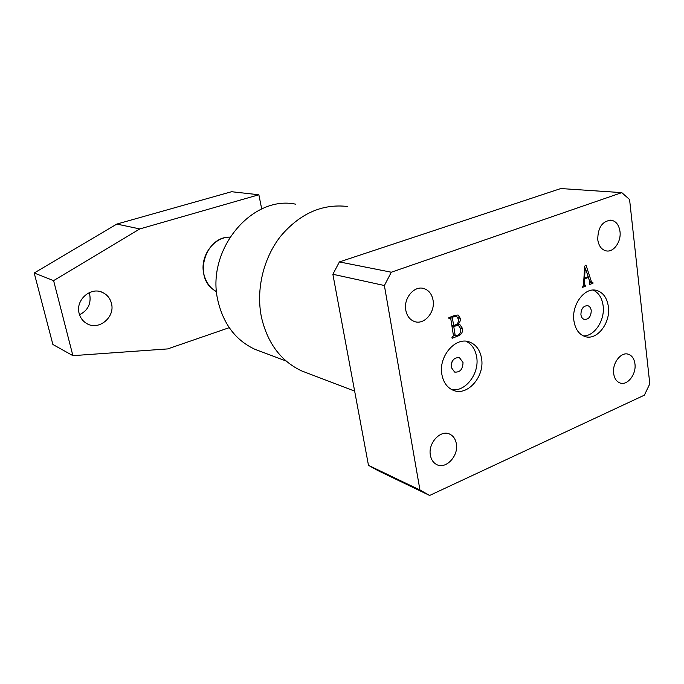 <?xml version="1.0" encoding="UTF-8"?>
<svg xmlns="http://www.w3.org/2000/svg" width="684" height="684" viewBox="0 0 684 684"><rect width="100%" height="100%" fill="white"/><g stroke="black" fill="none" stroke-linecap="round" stroke-linejoin="round"><path stroke-width="1.03" d="M573.902 320.711C575.27 329.286 579.074 334.587 585.324 336.639C597.226 340.521 610.761 322.728 608.375 306.671C607.024 297.668 602.989 292.222 596.26 290.332C584.589 287.118 571.396 304.85 573.902 320.711M583.341 335.904C594.541 336.417 605.186 320.009 603.117 305.68C601.997 297.848 598.662 292.641 593.096 290.067M580.921 314.683C581.332 317.282 582.494 318.881 584.418 319.479C588.821 319.419 591.096 316.427 591.232 310.502C590.822 307.86 589.642 306.244 587.676 305.662C583.298 305.774 581.041 308.783 580.921 314.683M441.881 374.49C443.36 382.339 447.097 387.589 453.082 390.231C467.232 396.763 484.999 376.551 481.536 358.339C480.04 349.9 475.961 344.437 469.318 341.94C455.433 336.485 438.299 356.552 441.881 374.49M451.671 389.572C465.376 392.317 479.715 373.387 476.662 356.962C475.337 349.344 471.789 344.112 466.009 341.256M451.158 367.299L454.621 372.07C460.05 372.498 462.846 369.309 463.017 362.494L459.46 357.672C454.073 357.322 451.312 360.528 451.158 367.299M451.141 364.683L451.996 361.785M347.352 206.465C322.13 203.635 299.891 213.553 280.637 236.219C263.272 258.321 255.825 289.913 261.468 317.299C267.547 343.24 280.91 361.101 301.567 370.873L308.048 373.353M260.861 351.55L255.021 349.353C236.066 340.546 223.762 324.592 218.102 301.482C205.303 250.951 251.319 194.914 295.462 204.14M634.957 363.939C636.445 374.191 627.502 385.802 620.149 383.031C616.558 381.706 614.386 378.517 613.642 373.455C612.103 363.255 620.935 351.661 628.211 354.192C631.973 355.466 634.222 358.715 634.957 363.939M456.339 443.685C458.861 455.98 445.635 469.908 436.435 464.436C433.211 462.658 431.202 459.597 430.39 455.27C427.816 443.07 440.778 429.21 449.901 434.212C453.372 435.964 455.518 439.128 456.339 443.685M433.049 300.165C435.426 312.143 424.251 325.191 414.572 321.557C409.887 319.838 406.954 316.042 405.783 310.177C403.363 298.369 414.188 285.399 423.721 288.503C428.748 290.119 431.861 294.009 433.049 300.165M619.995 231.534C621.397 241.58 613.728 252.499 606.289 250.908C601.612 249.814 598.765 246.078 597.756 239.699C597.833 227.541 602.305 221.035 611.171 220.162C616.053 221.171 618.994 224.959 619.995 231.534M589.916 282.167L588.368 277.447L584.529 278.927L584.239 283.621L585.641 286.109L582.546 287.314L583.512 284.792L584.683 266.161L585.991 265.067L591.489 281.902L592.908 282.432L593.002 283.236L589.232 284.706L589.916 282.167M368.479 465.334L419.95 490.009L384.382 285.519L332.869 274.267L339.401 261.929L560.812 188.545L621.79 192.632L629.571 199.514L649.8 383.852L644.371 395.172L429.629 495.455L377.825 470.549L368.479 465.334L332.869 274.267M419.95 490.009L429.629 495.455M339.401 261.929L391.316 272.215L621.79 192.632M391.316 272.215L384.382 285.519M458.331 335.844L452.107 338.272L451.97 337.417L453.475 335.818L450.79 318.838L450.354 318.163L448.961 318.513L448.824 317.65L454.749 315.409L458.092 315.008L460.264 318.317C460.58 320.813 459.776 322.788 457.852 324.242L459.793 324.481L462.615 328.611C462.794 332.253 461.367 334.664 458.331 335.844L456.938 335.476M586.829 277.191L588.368 277.447M583.888 278.824L584.529 278.927M583.589 283.509L584.239 283.621M583.366 285.724L585.641 286.109M589.736 281.611L591.489 281.902M590.095 282.748L593.002 283.236M588.214 276.661L585.196 267.94L584.581 278.063L588.214 276.661M583.939 277.961L584.581 278.063M448.892 318.086L449.636 318.265M458.049 317.786L460.264 318.317M457.006 324.028L457.852 324.242M460.494 328.072L462.615 328.611M456.168 335.776L457.921 335.092C460.204 333.954 461.127 331.945 460.691 329.072L458.451 325.319L453.757 326.422L455.142 335.186L456.168 335.776M453.304 334.707L455.142 335.186M451.919 325.96L453.757 326.422M454.569 325.199L456.006 325.558M456.108 324.609C458.032 323.421 458.793 321.583 458.383 319.086L456.596 316.29L453.167 316.923L452.457 318.197L453.62 325.567L456.108 324.609M451.782 325.105L453.62 325.567M449.354 317.453L452.457 318.197M451.688 316.564L453.167 316.923M452.842 316.128L454.321 316.478M212.664 289.118C193.435 274.643 206.183 236.288 229.875 237.151C213.562 236.895 199.48 256.637 203.832 274.062C205.764 282.141 210.022 288.058 216.614 291.82L212.664 289.118M89.082 292.701L89.758 294.787C91.211 303.876 87.808 310.527 79.532 314.726M79.164 313.494C75.163 300.139 90.741 286.357 102.617 292.487C107.157 294.684 110.098 298.284 111.424 303.286C115.459 317.051 98.787 330.979 86.8 323.583C82.926 321.335 80.379 317.974 79.164 313.494M261.716 209.005L258.86 194.76L139.801 228.935L53.608 280.628L72.897 355.654L167.674 348.917L229.243 327.67M258.86 194.76L231.568 191.717L116.836 224.07L34.2 273.01L52.882 344.479L72.897 355.654M139.801 228.935L116.836 224.07M53.608 280.628L34.2 273.01M301.567 370.873L354.645 391.12M610.658 220.12L611.171 220.162M422.541 288.255L423.721 288.503M448.678 433.733L449.901 434.212M627.587 354.047L628.211 354.192M286.126 361.015L255.021 349.353M458.947 357.518L459.46 357.672M467.651 341.504L469.318 341.94M595.285 290.161L596.26 290.332M584.811 285.467L583.486 285.245M592.173 282.586L589.933 282.21M450.354 318.163L448.849 317.803M459.793 324.481L459.263 324.353M455.57 335.827L453.389 335.254M458.177 325.251L455.903 324.686M456.322 316.222L454.031 315.683M102.617 292.487L100.693 291.769"/></g></svg>
